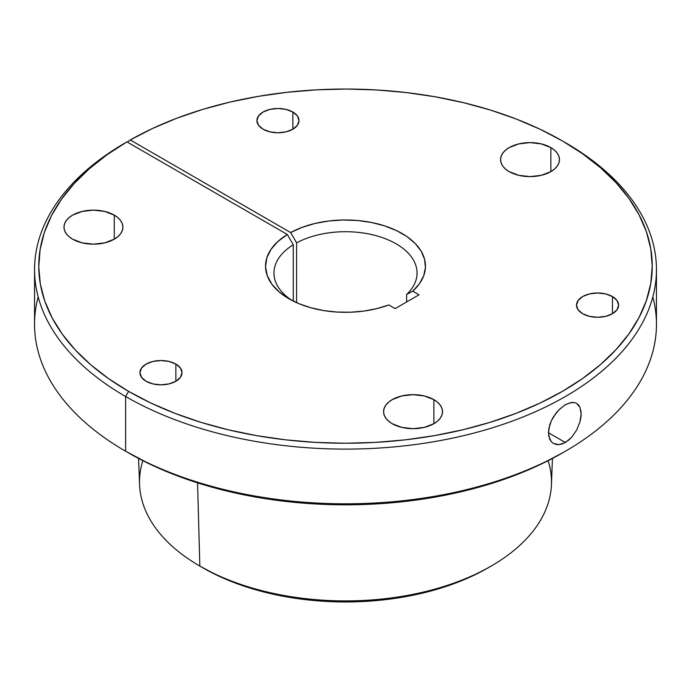 <?xml version="1.0" encoding="UTF-8"?>
<svg xmlns="http://www.w3.org/2000/svg" width="691" height="691" viewBox="0 0 691 691"><rect width="100%" height="100%" fill="white"/><g stroke="black" fill="none" stroke-linecap="round" stroke-linejoin="round"><path stroke-width="1.04" d="M292.846 112.028L292.846 129.208L286.014 131.843L277.963 132.767L269.905 131.843L263.081 129.208A21.041 12.153 180 0 1 256.914 120.623A21.041 12.153 180 0 1 269.905 109.394A21.041 12.153 180 0 1 292.846 112.028L297.406 115.967L299.004 120.623L297.406 125.27L292.846 129.208L292.846 112.028A21.041 12.153 180 0 1 299.004 120.623A21.041 12.153 180 0 1 286.014 131.843A21.041 12.153 180 0 1 263.081 129.208L258.52 125.27L256.914 120.623L258.52 115.967L263.081 112.028L269.905 109.394L277.963 108.47L286.014 109.394L292.846 112.028M175.859 364.088L175.859 381.268L169.036 383.902L160.977 384.827L152.927 383.902L146.103 381.268A21.041 12.153 180 0 1 139.936 372.674A21.041 12.153 180 0 1 152.927 361.453A21.041 12.153 180 0 1 175.859 364.088L180.42 368.027L182.027 372.674L180.42 377.321L175.859 381.268L175.859 364.088A21.041 12.153 180 0 1 182.027 372.674A21.041 12.153 180 0 1 169.036 383.902A21.041 12.153 180 0 1 146.103 381.268L141.543 377.321L139.936 372.674L141.543 368.027L146.103 364.088L152.927 361.453L160.977 360.529L169.036 361.453L175.859 364.088M114.274 215.126L114.274 239.181L104.721 242.869L93.44 244.165L82.169 242.869L72.607 239.181A29.463 17.007 180 0 1 63.978 227.149A29.463 17.007 180 0 1 82.169 211.437A29.463 17.007 180 0 1 114.274 215.126L117.936 217.7L120.666 220.645L122.342 223.832L122.903 227.149L122.342 230.466L120.666 233.662L117.936 236.598L114.274 239.181L114.274 215.126A29.463 17.007 180 0 1 122.903 227.149A29.463 17.007 180 0 1 104.721 242.869A29.463 17.007 180 0 1 72.607 239.181L68.945 236.598L66.224 233.662L64.548 230.466L63.978 227.149L64.548 223.832L66.224 220.645L68.945 217.7L72.607 215.126L82.169 211.437L93.44 210.142L104.721 211.437L114.274 215.126M433.87 399.64L433.87 423.695L424.317 427.384L413.037 428.679L401.765 427.384L392.203 423.695A29.463 17.007 180 0 1 383.574 411.672A29.463 17.007 180 0 1 401.765 395.952A29.463 17.007 180 0 1 433.87 399.64L437.533 402.214L440.262 405.159L441.938 408.346L442.499 411.672L441.938 414.989L440.262 418.176L437.533 421.121L433.87 423.695L433.87 399.64A29.463 17.007 180 0 1 442.499 411.672A29.463 17.007 180 0 1 424.317 427.384A29.463 17.007 180 0 1 392.203 423.695L388.541 421.121L385.82 418.176L384.144 414.989L383.574 411.672L384.144 408.346L385.82 405.159L388.541 402.214L392.203 399.64L401.765 395.952L413.037 394.656L424.317 395.952L433.87 399.64M612.442 296.543L612.442 313.731L605.61 316.366L597.56 317.29L589.501 316.366L582.677 313.731A21.041 12.153 180 0 1 576.51 305.137A21.041 12.153 180 0 1 589.501 293.908A21.041 12.153 180 0 1 612.442 296.543L617.003 300.49L618.6 305.137L617.003 309.784L612.442 313.731L612.442 296.543A21.041 12.153 180 0 1 618.6 305.137A21.041 12.153 180 0 1 605.61 316.366A21.041 12.153 180 0 1 582.677 313.731L578.117 309.784L576.51 305.137L578.117 300.49L582.677 296.543L589.501 293.908L597.56 292.984L605.61 293.908L612.442 296.543M550.848 147.589L550.848 171.644L541.295 175.324L530.023 176.62L518.742 175.324L509.189 171.644A29.463 17.007 180 0 1 500.56 159.612A29.463 17.007 180 0 1 518.742 143.901A29.463 17.007 180 0 1 550.848 147.589L554.519 150.163L557.24 153.1L558.915 156.296L559.477 159.612L558.915 162.929L557.24 166.125L554.519 169.062L550.848 171.644L550.848 147.589A29.463 17.007 180 0 1 559.477 159.612A29.463 17.007 180 0 1 541.295 175.324A29.463 17.007 180 0 1 509.189 171.644L505.518 169.062L502.798 166.125L501.122 162.929L500.56 159.612L501.122 156.296L502.798 153.1L505.518 150.163L509.189 147.589L518.742 143.901L530.023 142.605L541.295 143.901L550.848 147.589M652.822 296.931A310.95 179.522 180 0 1 565.376 451.232A310.95 179.522 180 0 1 125.624 451.232L125.624 396.522L128.604 391.365A306.744 177.095 180 0 1 126.945 141.888L287.309 234.474L293.269 244.787A71.553 41.313 0 0 0 292.094 300.507A71.553 41.313 180 0 1 273.947 273.014A71.553 41.313 180 0 1 293.269 244.787L287.309 234.474A79.966 46.167 180 0 0 288.95 298.788L299.315 303.833L311.01 307.797L323.69 310.561L337.001 312.056L350.553 312.22L363.958 311.062L376.837 308.618L388.817 304.956L395.14 308.609L419.048 294.807L412.717 291.153L406.61 294.496L412.717 291.153A79.966 46.167 180 0 0 396.625 230.647A79.966 46.167 180 0 0 290.643 232.547L296.603 242.861A71.553 41.313 180 0 1 373.969 235.121A71.553 41.313 180 0 1 417.053 273.014A71.553 41.313 180 0 1 406.61 294.496A71.553 41.313 0 0 0 390.64 240.96A71.553 41.313 0 0 0 296.603 242.861L296.603 302.675L296.603 242.861L290.643 232.547L130.271 139.962L127.299 142.087L130.271 139.962L290.643 232.547L302.027 227.391L314.837 223.504L328.648 221.008L343.012 219.997L357.454 220.489L371.508 222.485L384.706 225.905L396.625 230.647L406.869 236.547L415.11 243.413L421.061 251.032L424.542 259.134L425.431 267.477L423.713 275.769L419.428 283.751L412.717 291.153L419.048 294.807L395.14 308.609L388.817 304.956A79.966 46.167 180 0 1 288.95 298.788L279.173 291.939L271.848 284.122L267.244 275.649L265.543 266.821L266.795 257.976L270.958 249.425L277.886 241.496L287.309 234.474L126.945 141.888L106.993 154.784L89.312 168.751L74.084 183.642L61.439 199.319L51.497 215.635L44.371 232.426L40.113 249.546L38.765 266.821L40.337 284.096L44.829 301.19L52.179 317.955L62.337 334.228L75.189 349.853L90.616 364.675L108.478 378.556L128.604 391.365L125.624 396.522A310.95 179.522 0 0 0 565.376 396.522A310.95 179.522 0 0 0 565.376 142.64L562.396 140.921A306.744 177.095 180 0 1 562.405 140.921A306.744 177.095 180 0 1 562.396 391.374A306.744 177.095 180 0 1 128.604 391.365L150.906 403.043L175.082 413.391L200.9 422.331L228.116 429.759L256.456 435.615L285.659 439.839L315.433 442.387L345.5 443.242L375.567 442.387L405.341 439.839L434.544 435.615L462.884 429.759L490.1 422.331L515.918 413.391L540.094 403.043L562.396 391.365L582.617 378.495L600.548 364.537L616.018 349.629L628.888 333.917L639.037 317.549L646.344 300.697L650.767 283.5L652.244 266.147L650.767 248.786L646.344 231.597L639.037 214.737L628.888 198.369L616.018 182.666L600.548 167.758L582.617 153.799L562.405 140.921L540.207 129.303L516.16 118.99L490.489 110.076L463.428 102.657L435.244 96.8L406.213 92.551L376.595 89.96L346.675 89.053L316.754 89.83L287.102 92.292L258.011 96.403L229.749 102.138L202.593 109.446L176.801 118.239L152.616 128.44L130.271 139.962A306.744 177.095 180 0 1 562.396 140.921L565.376 142.64A310.95 179.522 180 0 1 656.45 269.576A310.95 179.522 180 0 1 464.499 435.442A310.95 179.522 180 0 1 125.624 396.522L125.624 451.232L128.604 452.95A306.744 177.095 0 0 0 562.405 452.95L540.094 464.62L515.918 474.976L490.1 483.907L462.884 491.344L434.544 497.2L405.341 501.416L375.567 503.972L345.5 504.819L315.433 503.972L285.659 501.416L256.456 497.2L228.116 491.344L200.9 483.907L175.082 474.976L150.906 464.62L125.624 451.232A310.95 179.522 180 0 1 38.178 296.931M548.153 460.672A205.987 118.93 180 0 1 491.154 566.076A205.987 118.93 180 0 1 199.846 566.076L202.912 567.855A201.642 116.416 0 0 0 488.088 567.855L473.421 575.525L457.528 582.332L440.556 588.205L422.667 593.085L404.036 596.938L384.835 599.71L365.263 601.386L345.5 601.947L325.737 601.386L306.165 599.71L286.964 596.938L268.333 593.085L250.444 588.205L233.472 582.332L217.579 575.525L199.846 566.076A205.987 118.93 180 0 1 142.847 460.672M34.55 269.576A310.95 179.522 180 0 1 123.965 143.607A310.95 179.522 0 0 0 125.624 396.522A310.95 179.522 180 0 1 34.55 269.576L34.55 324.286A310.95 179.522 0 0 0 125.624 451.232A310.95 179.522 0 0 0 464.499 490.152A310.95 179.522 0 0 0 656.45 324.286L656.45 269.576M568.538 440.288L562.146 443.976L559.019 444.633L553.491 443.475L551.34 441.722L548.732 436.228L548.732 428.843L551.349 420.707L553.491 416.751L559.019 409.711L565.376 404.701L571.569 402.473L574.299 402.533L576.648 403.389L578.574 405.012L579.982 407.345L581.131 413.814L580.837 417.692L579.974 421.83L576.639 430.122L571.543 437.403L568.538 440.288M580.846 410.324L581.131 413.814L579.974 421.83L576.639 430.122L571.543 437.403L565.376 442.508L548.395 432.704L565.376 442.508L559.019 444.633L556.091 444.46L553.491 443.475L551.34 441.722L549.725 439.26L548.395 432.696L549.734 424.801L551.349 420.707L556.1 413.028L560.461 408.329M138.563 458.453L139.565 484.616A205.987 118.93 0 0 0 199.846 566.076L197.557 482.862L199.846 566.076A205.987 118.93 0 0 0 422.218 592.351A205.987 118.93 0 0 0 551.435 484.616L552.437 458.453M569.66 402.853L574.299 402.533L576.648 403.389L579.982 407.345M564.202 405.427L566.784 403.959M406.61 294.496L406.61 301.984L406.61 294.496M293.269 244.787L293.269 301.103L293.269 244.787M126.945 141.888L123.965 143.607L126.945 141.888M565.376 451.232L562.405 452.95M491.154 566.076L488.088 567.855"/></g></svg>
